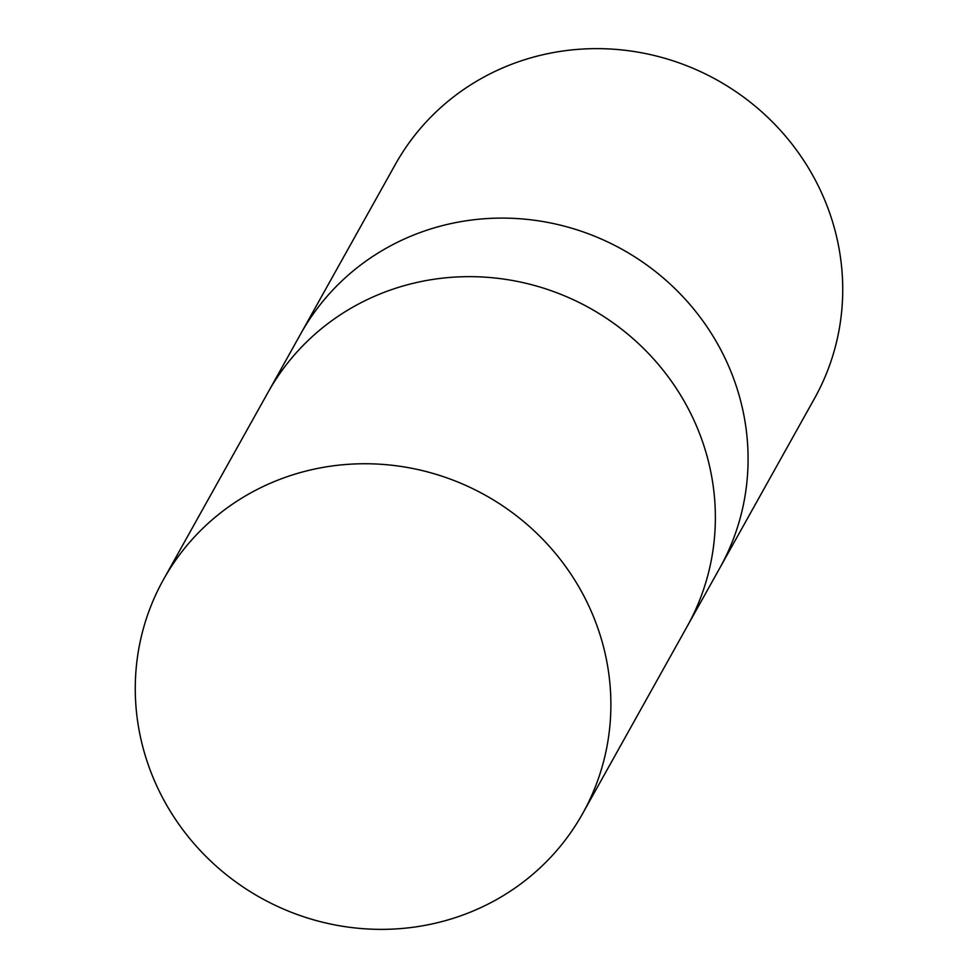 <?xml version="1.0" encoding="UTF-8"?>
<svg xmlns="http://www.w3.org/2000/svg" width="978" height="978" viewBox="0 0 978 978"><rect width="100%" height="100%" fill="white"/><g stroke="black" fill="none" stroke-linecap="round" stroke-linejoin="round"><path stroke-width="1.47" d="M719.563 568.45A240.038 230.502 -150.8 0 0 719.845 567.949A240.038 230.502 -150.8 0 0 722.742 353.559A240.038 230.502 -150.8 0 0 513.413 218.363A240.038 230.502 -150.8 0 0 300.711 333.853A240.038 230.502 -150.8 0 0 300.429 334.366M686.849 627.008A240.038 230.502 -150.8 0 0 687.131 626.507A240.038 230.502 -150.8 0 0 690.028 412.117A240.038 230.502 -150.8 0 0 480.711 276.921A240.038 230.502 -150.8 0 0 268.009 392.41A240.038 230.502 -150.8 0 0 267.727 392.924M814.491 398.486A240.038 230.502 -150.8 0 0 817.388 184.096A240.038 230.502 -150.8 0 0 608.071 48.9A240.038 230.502 -150.8 0 0 395.356 164.402L300.711 333.853A240.038 230.502 -150.8 0 1 513.413 218.363A240.038 230.502 -150.8 0 1 722.742 353.559A240.038 230.502 -150.8 0 1 719.845 567.949L814.491 398.486M719.845 567.949L687.131 626.507A240.038 230.502 -150.8 0 0 690.028 412.117A240.038 230.502 -150.8 0 0 480.711 276.921A240.038 230.502 -150.8 0 0 268.009 392.41L300.711 333.853M160.612 793.904A240.038 230.502 -150.8 0 0 369.941 929.1A240.038 230.502 -150.8 0 0 582.644 813.598A240.038 230.502 -150.8 0 0 585.541 599.208A240.038 230.502 -150.8 0 0 376.212 464.012A240.038 230.502 -150.8 0 0 163.509 579.514A240.038 230.502 -150.8 0 0 160.612 793.904M687.131 626.507L582.644 813.598M268.009 392.41L163.509 579.514"/></g></svg>
